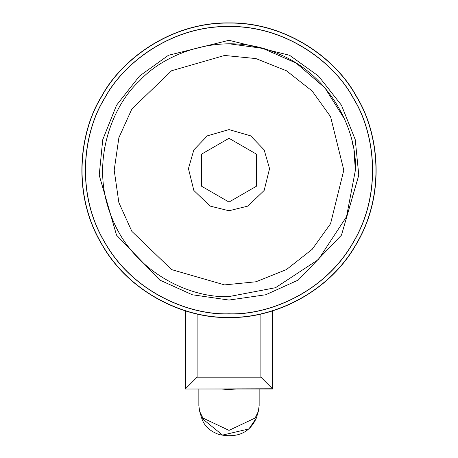 <?xml version="1.0" encoding="UTF-8"?>
<svg xmlns="http://www.w3.org/2000/svg" width="458" height="458" viewBox="0 0 458 458"><rect width="100%" height="100%" fill="white"/><g stroke="black" fill="none" stroke-linecap="round" stroke-linejoin="round"><path stroke-width="0.69" d="M229 40.293L168.435 55.281L139.472 76.08L116.521 105.237L102.747 139.696L99.214 175.174L116.521 235.12L159.779 280.078L192.274 294.757L229 300.059L265.726 294.757L298.221 280.078L341.479 235.12L358.786 175.174L355.253 139.696L341.479 105.237L318.528 76.08L289.565 55.281L229 40.293M229 43.773L262.715 48.353L296.206 63.118L324.865 87.793L344.777 119.452M229 296.578C191.261 298.467 134.034 273.128 112.221 218.552C89.052 164.531 111.597 106.147 139.621 80.797C164.972 52.773 223.355 30.228 277.371 53.397C331.953 75.209 357.292 132.436 355.402 170.176L346.529 216.703L318.379 259.56L275.527 287.704L229 296.578M104.67 147.39L104.59 147.814M105.111 195.257L105.048 194.959M352.546 143.463L352.941 145.346L352.546 143.463M353.891 150.693L355.402 170.187M352.941 195.005L352.546 196.894L352.941 195.005M229 313.919C188.249 315.304 132.328 291.712 104.516 242.047C75.41 193.127 82.938 132.906 104.516 98.31C123.689 62.322 172.082 25.688 229 26.438C285.918 25.688 334.311 62.322 353.484 98.31C375.062 132.906 382.59 193.127 353.484 242.047C325.672 291.712 269.751 315.304 229 313.919M188.129 311.669L185.513 310.885L185.513 388.773L197.112 377.174L197.112 313.959M197.112 377.174L260.888 377.174L272.487 388.773L185.513 389.008L272.487 389.008L272.487 310.885L269.871 311.669M265.617 312.831L260.888 313.959L260.888 377.174M228.239 317.451L229.761 317.451M229 210.766L210.073 206.083L193.849 190.471L188.444 168.618L193.849 149.881L207.371 135.831L229 129.591L250.629 135.831L264.151 149.881L269.556 168.618L264.151 190.471L247.927 206.083L229 210.766M229 202.07L201.383 186.12L201.383 154.231L229 138.287L256.617 154.231L256.617 186.12L229 202.07M221.867 389.008L228.113 389.603L236.133 389.008M228.153 389.603L229.847 389.603M198.846 389.008L198.846 405.679L199.717 411.559L202.888 418.028L229 430.377L255.112 418.028L258.283 411.559L259.154 405.674L259.154 389.008M229 317.457C187.248 318.877 129.952 294.706 101.453 243.816C71.631 193.694 79.349 131.99 101.453 96.541C121.101 59.666 170.679 22.133 229 22.9C287.321 22.133 336.899 59.666 356.547 96.541C378.651 131.99 386.369 193.694 356.547 243.816C328.048 294.706 270.752 318.877 229 317.457M229 313.799C188.284 315.19 132.408 291.614 104.619 241.99C75.536 193.11 83.058 132.934 104.619 98.367C123.774 62.408 172.128 25.808 229 26.553C285.872 25.808 334.225 62.408 353.381 98.367C374.942 132.934 382.464 193.11 353.381 241.99C325.592 291.614 269.716 315.19 229 313.799M229 317.28C187.293 318.699 130.066 294.557 101.607 243.73C71.82 193.665 79.52 132.036 101.607 96.627C121.227 59.798 170.748 22.31 229 23.072C287.252 22.31 336.773 59.798 356.393 96.627C378.48 132.036 386.18 193.665 356.393 243.73C327.934 294.557 270.707 318.699 229 317.28M199.717 411.559L201.686 418.143L222.548 435.083L248.889 428.946L256.32 418.131M343.809 170.176L330.561 223.716L312.179 249.312L286.405 269.602L255.942 281.779L224.586 284.899L171.595 269.602L131.858 231.364L118.88 202.642L114.191 170.176L118.88 137.709L131.858 108.993L171.595 70.75L224.586 55.458L255.942 58.578L286.405 70.75L312.179 91.045L330.561 116.641L343.809 170.176M201.686 418.143C204.108 425.837 209.936 431.31 219.164 434.55C237.261 438.312 249.644 432.839 256.314 418.143L258.283 411.559"/></g></svg>

